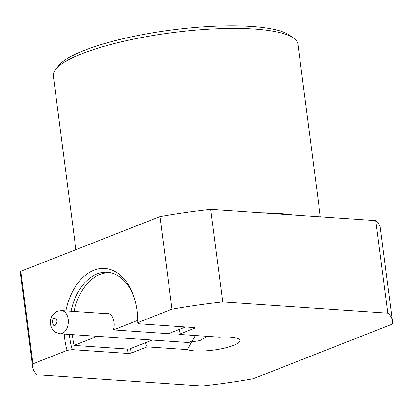 <?xml version="1.0" encoding="UTF-8"?>
<svg xmlns="http://www.w3.org/2000/svg" width="413" height="413" viewBox="0 0 413 413"><rect width="100%" height="100%" fill="white"/><g stroke="black" fill="none" stroke-linecap="round" stroke-linejoin="round"><path stroke-width="0.62" d="M65.848 310.906A56.581 36.747 93.9 0 1 93.839 270.241A56.581 36.747 93.9 0 1 134.256 297.706A56.581 36.747 93.9 0 1 137.797 322.61L138.174 323.735L194.306 327.561L195.06 327.839L194.528 328.232L194.544 327.581M320.354 216.861L297.923 44.155A123.317 27.573 172.6 0 0 293.844 38.306A123.317 27.573 172.6 0 0 202.313 29.622A123.317 27.573 172.6 0 0 82.073 53.659A123.317 27.573 172.6 0 0 55.786 69.224A123.317 27.573 172.6 0 0 53.339 75.92L75.904 249.653M293.844 38.306L289.911 35.441A119.693 26.762 172.6 0 0 201.074 27.015A119.693 26.762 172.6 0 0 84.371 50.345A119.693 26.762 172.6 0 0 58.852 65.45L55.786 69.224M69.43 334.416A52.952 34.393 -86.1 0 0 72.218 349.646L67.092 350.389A56.581 36.747 93.9 0 1 64.273 334.065M134.561 298.692A52.952 34.393 -86.1 0 0 107.297 272.286A52.952 34.393 -86.1 0 0 97.045 273.938A52.952 34.393 -86.1 0 0 71.005 311.257M191.317 342.496L187.554 349.62L147.105 346.863A27.568 17.904 93.9 0 1 145.386 342.749M194.528 328.232L178.855 334.391L219.303 337.147A27.568 6.164 -7.4 0 1 239.845 340.451A27.568 6.164 -7.4 0 1 233.422 345.428A27.568 6.164 -7.4 0 1 187.554 349.62M147.105 346.863L131.432 353.022L128.355 353.471L72.218 349.646M32.668 367.358L20.65 274.805A181.348 40.546 -7.4 0 1 20.862 271.279L159.986 216.624A181.348 40.546 -7.4 0 1 210.692 209.386L375.789 220.64A181.348 40.546 -7.4 0 1 380.332 228.095L392.35 320.643A181.348 40.546 -7.4 0 1 392.138 324.174L253.014 378.829A181.348 40.546 -7.4 0 1 202.308 386.067L37.211 374.813A181.348 40.546 -7.4 0 1 32.668 367.358A181.348 40.546 -7.4 0 1 32.885 363.827L67.092 350.389M375.789 220.64L387.807 313.188A181.348 40.546 -7.4 0 1 392.35 320.643M210.692 209.386L222.71 301.939L387.807 313.188M159.986 216.624L172.009 309.172A181.348 40.546 -7.4 0 1 222.71 301.939M20.862 271.279L32.885 363.827M137.797 322.61L172.009 309.172M152.227 340.059L130.26 348.691L131.432 353.022M179.392 329.388A27.568 17.904 93.9 0 1 178.855 334.391M55.172 325.289C57.866 321.773 57.562 319.435 54.263 318.278C51.346 318.113 52.58 327.617 55.172 325.289M129.088 349.15L74.056 345.402A52.59 34.155 93.9 0 1 72.42 334.623M73.999 311.464A52.59 34.155 93.9 0 1 99.843 274.475A52.59 34.155 93.9 0 1 110.023 272.838A52.59 34.155 93.9 0 1 111.562 272.998M185.566 326.962L168.473 333.678L113.441 329.925L137.797 320.359M105.341 313.596A11.967 7.775 93.9 0 1 107.261 313.364A11.967 7.775 93.9 0 1 113.441 329.925M74.056 345.402L97.194 336.311M128.355 353.471A52.952 34.393 93.9 0 1 127.178 349.021M261.253 212.834A123.317 27.573 -7.4 0 1 293.256 215.013M62.229 333.415A11.605 7.537 93.9 0 1 59.978 333.776L55.306 332.176C51.052 329.182 50.118 323.658 50.427 322.47C50.267 317.478 52.59 313.741 57.397 311.263L61.558 310.612A11.605 7.537 93.9 0 1 68.326 320.978A11.605 7.537 93.9 0 1 62.229 333.415M195.189 335.506A11.605 7.537 93.9 0 1 189.903 342.114A11.605 7.537 93.9 0 1 187.657 342.475L199.83 340.632L207.187 336.321M109.13 313.854L61.558 310.612M187.657 342.475L59.978 333.776M110.023 272.838L111.278 272.921"/></g></svg>
